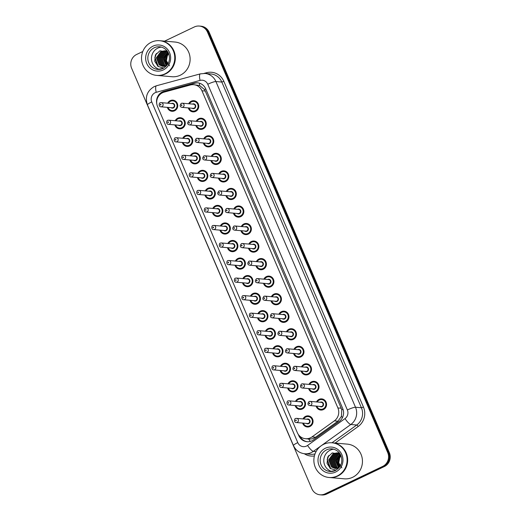 <?xml version="1.0" encoding="UTF-8"?>
<svg xmlns="http://www.w3.org/2000/svg" width="521" height="521" viewBox="0 0 521 521"><rect width="100%" height="100%" fill="white"/><g stroke="black" fill="none" stroke-linecap="round" stroke-linejoin="round"><path stroke-width="0.78" d="M196.209 121.289A5.568 5.314 95 0 1 206.186 122.839A5.568 5.314 95 0 1 195.85 125.45M203.731 138.833A5.568 5.314 95 0 1 213.701 140.383A5.568 5.314 95 0 1 203.366 142.995M211.246 156.372A5.568 5.314 95 0 1 221.223 157.922A5.568 5.314 95 0 1 210.881 160.533M218.761 173.91A5.568 5.314 95 0 1 228.739 175.46A5.568 5.314 95 0 1 218.403 178.071M226.283 191.448A5.568 5.314 95 0 1 236.254 192.998A5.568 5.314 95 0 1 225.919 195.616M233.799 208.993A5.568 5.314 95 0 1 243.776 210.543A5.568 5.314 95 0 1 233.434 213.154M241.314 226.531A5.568 5.314 95 0 1 251.291 228.081A5.568 5.314 95 0 1 240.956 230.692M248.836 244.069A5.568 5.314 95 0 1 258.807 245.619A5.568 5.314 95 0 1 248.471 248.23M256.352 261.614A5.568 5.314 95 0 1 266.329 263.164A5.568 5.314 95 0 1 255.987 265.775M263.867 279.152A5.568 5.314 95 0 1 273.844 280.702A5.568 5.314 95 0 1 263.509 283.313M271.389 296.69A5.568 5.314 95 0 1 281.36 298.24A5.568 5.314 95 0 1 271.024 300.851M278.904 314.228A5.568 5.314 95 0 1 288.881 315.778A5.568 5.314 95 0 1 278.54 318.396M286.42 331.773A5.568 5.314 95 0 1 296.397 333.323A5.568 5.314 95 0 1 286.062 335.934M293.942 349.311A5.568 5.314 95 0 1 303.912 350.861A5.568 5.314 95 0 1 293.577 353.472M301.457 366.849A5.568 5.314 95 0 1 311.434 368.399A5.568 5.314 95 0 1 301.099 371.011M308.973 384.394A5.568 5.314 95 0 1 318.95 385.944A5.568 5.314 95 0 1 308.614 388.555M316.494 401.932A5.568 5.314 95 0 1 326.472 403.482A5.568 5.314 95 0 1 316.13 406.093M188.693 103.751A5.568 5.314 95 0 1 198.67 105.301A5.568 5.314 95 0 1 188.328 107.912M175.219 120.735A5.568 5.314 95 0 1 185.189 122.285A5.568 5.314 95 0 1 174.854 124.903M182.734 138.28A5.568 5.314 95 0 1 192.711 139.83A5.568 5.314 95 0 1 182.37 142.441M190.25 155.818A5.568 5.314 95 0 1 200.227 157.368A5.568 5.314 95 0 1 189.891 159.98M197.772 173.356A5.568 5.314 95 0 1 207.742 174.906A5.568 5.314 95 0 1 197.407 177.518M205.287 190.894A5.568 5.314 95 0 1 215.264 192.444A5.568 5.314 95 0 1 204.922 195.062M212.802 208.439A5.568 5.314 95 0 1 222.78 209.989A5.568 5.314 95 0 1 212.444 212.601M220.324 225.977A5.568 5.314 95 0 1 230.295 227.527A5.568 5.314 95 0 1 219.96 230.139M227.84 243.515A5.568 5.314 95 0 1 237.817 245.065A5.568 5.314 95 0 1 227.475 247.683M235.355 261.06A5.568 5.314 95 0 1 245.332 262.61A5.568 5.314 95 0 1 234.997 265.222M242.877 278.598A5.568 5.314 95 0 1 252.848 280.148A5.568 5.314 95 0 1 242.512 282.76M250.393 296.136A5.568 5.314 95 0 1 260.37 297.686A5.568 5.314 95 0 1 250.028 300.298M257.908 313.675A5.568 5.314 95 0 1 267.885 315.231A5.568 5.314 95 0 1 257.55 317.843M265.43 331.219A5.568 5.314 95 0 1 275.401 332.769A5.568 5.314 95 0 1 265.065 335.381M272.945 348.757A5.568 5.314 95 0 1 282.923 350.307A5.568 5.314 95 0 1 272.587 352.919M280.461 366.296A5.568 5.314 95 0 1 290.438 367.846A5.568 5.314 95 0 1 280.103 370.464M287.983 383.84A5.568 5.314 95 0 1 297.953 385.39A5.568 5.314 95 0 1 287.618 388.002M295.498 401.378A5.568 5.314 95 0 1 305.475 402.928A5.568 5.314 95 0 1 295.14 405.54M303.014 418.917A5.568 5.314 95 0 1 312.991 420.467A5.568 5.314 95 0 1 302.655 423.078M167.697 103.197A5.568 5.314 95 0 1 177.674 104.747A5.568 5.314 95 0 1 167.339 107.359M164.226 92.106A10.446 9.971 -85 0 0 162.585 92.712A10.446 9.971 -85 0 0 157.55 106.551L297.315 432.645A10.446 9.971 -85 0 0 305.514 438.715A10.446 9.971 -85 0 0 312.007 436.904L334.371 420.864A10.446 9.971 -85 0 0 337.882 407.923L201.946 90.765A10.446 9.971 -85 0 0 193.747 84.695A10.446 9.971 -85 0 0 190.412 84.995L164.226 92.106M310.392 441.385A10.446 2.416 -125.7 0 1 308.575 438.982C311.141 439.249 313.479 438.662 315.589 437.217L337.947 421.176L341.444 416.344L341.756 409.845L341.209 408.217L205.274 91.051L204.473 89.547L199.673 85.568L193.747 84.695M164.597 41.133L194.32 26.962A10.446 9.971 95 0 1 199.296 26.05A10.446 9.971 95 0 1 207.495 32.12L387.702 452.573A10.446 9.971 95 0 1 382.668 466.412L325.019 493.895L325.846 493.967A10.446 9.971 95 0 1 320.871 494.878A10.446 9.971 95 0 0 325.846 493.967L383.502 466.484L325.846 493.967L326.68 494.038A10.446 9.971 95 0 1 321.704 494.95L320.044 494.807A10.446 9.971 95 0 1 311.845 488.737L131.637 68.284A10.446 9.971 95 0 1 136.671 54.444L142.787 51.527M387.702 452.573L388.536 452.645A10.446 9.971 95 0 1 383.502 466.484A10.446 9.971 95 0 0 388.536 452.645L208.328 32.191L388.536 452.645L389.363 452.716A10.446 9.971 95 0 1 384.329 466.555L326.68 494.038M199.296 26.05L200.129 26.122A10.446 9.971 95 0 1 208.328 32.191A10.446 9.971 95 0 0 200.129 26.122L200.956 26.193A10.446 9.971 95 0 1 209.155 32.263L389.363 452.716M298.266 434.39L298.8 435.634A10.446 9.971 -85 0 0 306.999 441.704A10.446 9.971 -85 0 0 313.492 439.893L339.21 421.45A10.446 9.971 -85 0 0 342.72 408.51L205.73 88.876A10.446 9.971 -85 0 0 197.531 82.813A10.446 9.971 -85 0 0 194.196 83.113L164.076 91.286A10.446 9.971 -85 0 0 162.435 91.891A10.446 9.971 -85 0 0 156.788 103.803M159.83 94.653A10.446 9.971 95 0 1 163.268 91.97A10.446 9.971 95 0 1 164.91 91.357L195.03 83.184A10.446 9.971 95 0 1 197.941 82.859M325.019 493.895A10.446 9.971 95 0 1 320.044 494.807M307.416 441.73A10.446 9.971 95 0 1 299.881 436.246M160.175 40.749A17.408 16.613 95 0 1 160.227 40.755A17.408 16.613 95 0 1 175.115 55.102A17.408 16.613 95 0 1 165.502 73.93A17.408 16.613 95 0 1 157.212 75.441A17.408 16.613 95 0 1 157.16 75.441M160.227 40.755L175.01 42.038A17.408 16.613 95 0 1 189.898 56.385A17.408 16.613 95 0 1 180.286 75.213A17.408 16.613 95 0 1 171.995 76.73L157.212 75.441M159.654 40.703L160.123 40.742A17.408 16.613 95 0 1 175.01 55.096A17.408 16.613 95 0 1 165.398 73.917A17.408 16.613 95 0 1 157.108 75.434L156.639 75.395A17.408 16.613 95 0 1 141.751 61.042A17.408 16.613 95 0 1 151.364 42.214A17.408 16.613 95 0 1 159.654 40.703A17.408 16.613 95 0 1 174.542 55.05A17.408 16.613 95 0 1 164.936 73.878A17.408 16.613 95 0 1 156.639 75.395M159.504 69.397A11.351 10.837 95 0 1 151.494 59.407A11.351 10.837 95 0 1 157.876 48.082A11.351 10.837 95 0 1 161.445 47.098M165.828 50.843L165.183 50.758M165.014 50.745L161.321 51.436L156.697 57.824L159.543 64.962L162.995 66.369M166.004 50.921L160.996 51.403L156.365 57.798L159.218 64.936L162.826 66.356L166.733 65.529M165.671 50.843L162.643 51.546L158.013 57.942L160.865 65.079L163.659 66.375M165.509 50.817L162.311 51.52L157.687 57.909L160.533 65.047L163.49 66.382M166.212 51.019L163.959 51.664L159.335 58.052L162.181 65.19L164.323 66.317M166.101 50.967L163.627 51.631L159.003 58.026L161.849 65.164L164.154 66.343M166.713 51.279L165.274 51.774L160.65 58.17L163.496 65.307L165.001 66.193M166.583 51.208L164.949 51.748L160.318 58.137L163.171 65.275L164.831 66.232M167.254 51.625L166.596 51.892L161.966 58.28L164.812 65.418L165.678 65.991M167.117 51.527L166.264 51.866L161.64 58.254L164.486 65.392L165.509 66.05M167.671 51.937L162.956 58.372L166.199 65.789M165.671 66.134L166.03 66.297M167.814 52.048L163.281 58.398L166.368 65.711M168.185 52.706L164.603 58.515L166.961 65.236M168.088 52.523L164.271 58.482L166.837 65.392M168.563 53.546L165.919 58.626L167.495 64.5M168.465 53.311L165.593 58.599L167.352 64.702M167.84 52.074L159.882 50.817L155.388 55.063L154.717 61.276L158.026 66.382L163.679 68.088M169.533 65.802L166.407 60.729L167.521 54.685M155.74 54.425L154.835 57.636L157.596 66.043M156.456 53.389L155.004 57.649L158.371 66.629M332.509 442.837A17.408 16.613 95 0 1 332.561 442.843A17.408 16.613 95 0 1 347.448 457.191A17.408 16.613 95 0 1 337.842 476.018A17.408 16.613 95 0 1 329.546 477.536A17.408 16.613 95 0 1 329.493 477.529M332.561 442.843L347.344 444.126A17.408 16.613 95 0 1 362.232 458.48A17.408 16.613 95 0 1 352.626 477.301A17.408 16.613 95 0 1 344.329 478.819L329.546 477.536M331.994 442.791L332.463 442.837A17.408 16.613 95 0 1 347.344 457.184A17.408 16.613 95 0 1 337.738 476.012A17.408 16.613 95 0 1 329.441 477.523L328.979 477.483A17.408 16.613 95 0 1 314.091 463.13A17.408 16.613 95 0 1 323.697 444.309A17.408 16.613 95 0 1 331.994 442.791A17.408 16.613 95 0 1 346.882 457.145A17.408 16.613 95 0 1 337.269 475.966A17.408 16.613 95 0 1 328.979 477.483M331.844 471.492A11.351 10.837 95 0 1 323.834 461.495A11.351 10.837 95 0 1 330.21 450.177A11.351 10.837 95 0 1 333.779 449.193M338.162 452.931L337.517 452.847M337.354 452.834L333.661 453.524L329.031 459.913L331.884 467.057L335.329 468.457M338.344 453.01L333.329 453.498L328.705 459.887L331.551 467.024L335.166 468.444L339.067 467.617M338.005 452.938L334.977 453.641L330.353 460.03L333.199 467.168L335.993 468.47M337.842 452.905L334.645 453.609L330.021 460.004L332.867 467.142L335.824 468.47M338.552 453.107L336.292 453.752L331.669 460.147L334.515 467.285L336.664 468.412M338.442 453.055L335.967 453.726L331.336 460.115L334.189 467.252L336.494 468.431M339.047 453.368L337.615 453.869L332.984 460.258L335.837 467.396L337.334 468.281M338.917 453.296L337.282 453.837L332.659 460.232L335.504 467.37L337.165 468.32M339.588 453.713L338.93 453.98L334.306 460.375L337.152 467.513L338.018 468.086M339.451 453.622L338.598 453.954L333.974 460.343L336.82 467.48L337.849 468.145M340.011 454.025L335.29 460.46L338.533 467.878M338.005 468.223L338.363 468.386M340.154 454.143L335.622 460.486L338.709 467.799M340.519 454.794L336.937 460.603L339.301 467.33M340.428 454.612L336.612 460.577L339.178 467.487M340.903 455.634L338.253 460.72L339.829 466.588M340.806 455.406L337.927 460.688L339.692 466.79M340.174 454.162L332.222 452.912L327.729 457.158L327.051 463.371L330.36 468.477L336.012 470.176M341.867 467.891L338.748 462.817L339.855 456.774M328.074 456.513L327.175 459.724L329.936 468.138M328.79 455.484L327.338 459.737L330.711 468.724M205.762 88.961A10.446 1.53 156.8 0 0 204.473 89.547M199.673 85.568A10.446 2.95 -105.2 0 1 199.367 83.158M343.013 409.272A10.446 1.53 156.8 0 0 341.756 409.845M342.434 417.653A10.446 2.416 -125.7 0 1 341.444 416.344M300.988 437.112A10.446 1.53 156.8 0 0 300.519 437.36M205.274 91.051L201.946 90.765M341.209 408.217L337.882 407.923M337.947 421.176L334.371 420.864M315.589 437.217L312.007 436.904M209.155 32.263L207.495 32.12M384.329 466.555L382.668 466.412M155.115 92.712A6.962 6.643 -85 0 0 151.761 101.94L297.771 442.609A6.962 6.643 -85 0 0 307.566 445.448L345.019 418.584A6.962 6.643 -85 0 0 347.364 409.955L207.762 84.246A6.962 6.643 -85 0 0 200.077 80.403L156.209 92.308A6.962 6.643 -85 0 0 155.115 92.712M156.209 92.308A6.962 1.967 -105.2 0 1 156.456 85.77L154.19 86.61C147.117 90.862 144.864 96.945 147.43 104.864A6.962 1.016 -23.2 0 1 151.761 101.94M207.762 84.246A6.962 1.016 -23.2 0 1 215.909 81.537L221.822 82.051A13.93 13.292 -85 0 0 210.888 73.962L204.974 73.448A13.93 13.292 95 0 1 215.909 81.537L355.504 407.24A13.93 13.292 95 0 1 350.822 424.498L313.368 451.362A13.93 13.292 95 0 1 311.343 452.56A13.93 13.292 95 0 1 304.707 453.771L310.62 454.286A13.93 13.292 -85 0 0 315.016 453.902M316.071 451.596L313.368 451.362A6.962 1.609 -125.7 0 1 307.566 445.448M204.063 73.396L206.557 72.719A15.669 14.953 95 0 1 223.854 81.374L363.456 407.077A15.669 14.953 95 0 1 358.188 426.491L335.081 443.065M314.384 455.953A15.669 14.953 95 0 1 304.303 453.732M345.019 418.584A6.962 1.609 -125.7 0 0 350.822 424.498L356.735 425.012A13.93 13.292 -85 0 0 361.418 407.754L221.822 82.051L223.854 81.374M331.949 442.791L356.735 425.012A1.739 0.404 54.3 0 1 358.188 426.491M347.364 409.955A6.962 1.016 -23.2 0 1 355.504 407.24L361.418 407.754L363.456 407.077M206.694 73.598A1.739 0.488 74.8 0 0 206.557 72.719M200.077 80.403A6.962 1.967 -105.2 0 1 200.325 73.865L156.456 85.77M147.43 104.864L293.447 445.533A6.962 1.016 -23.2 0 1 297.771 442.609M164.91 91.357L164.076 91.286M195.03 83.184L194.196 83.113M299.301 435.68L298.8 435.634M174.724 100.664L170.484 100.97A5.223 4.982 95 0 1 177.453 104.819A5.223 4.982 95 0 1 167.801 107.398L168.947 109.39L172.08 110.921L173.819 111.071M168.062 107.424A4.878 4.65 -85 0 0 174.327 110.139A4.878 4.65 -85 0 0 176.678 103.679A4.878 4.65 -85 0 0 168.42 103.262M171.416 103.523A2.436 2.325 95 0 1 174.555 104.695A2.436 2.325 95 0 1 171.051 107.684M172.145 107.775A2.091 1.993 -85 0 0 174.294 105.34A2.091 1.993 -85 0 0 172.503 103.614L161.302 102.644A2.091 1.993 95 0 1 161.933 106.623A2.091 1.993 95 0 1 160.937 106.805L172.145 107.775M160.305 102.826A2.091 1.993 95 0 1 161.302 102.644L160.234 102.832C159.172 102.376 158.273 106.812 160.937 106.805M160.735 104.995A0.345 0.332 -85 0 0 160.904 104.532A0.345 0.332 -85 0 0 160.468 104.363A0.345 0.332 -85 0 0 160.299 104.825A0.345 0.332 -85 0 0 160.735 104.995M170.484 100.97L168.146 103.236A5.223 4.982 95 0 1 170.471 100.976M191.487 101.517A5.223 4.982 95 0 1 198.442 105.372A5.223 4.982 95 0 1 188.791 107.951M189.156 103.79A5.223 4.982 95 0 1 191.468 101.53L189.143 103.79M189.051 107.977A4.878 4.65 -85 0 0 195.323 110.693A4.878 4.65 -85 0 0 197.667 104.233A4.878 4.65 -85 0 0 189.416 103.816M192.412 104.076A2.436 2.325 95 0 1 195.544 105.249A2.436 2.325 95 0 1 192.047 108.238M181.933 107.359L193.135 108.329A2.091 1.993 -85 0 0 195.284 105.893A2.091 1.993 -85 0 0 193.499 104.167L182.298 103.197A2.091 1.993 95 0 1 182.93 107.176A2.091 1.993 95 0 1 181.933 107.359C179.843 106.812 179.608 105.489 181.23 103.386L182.298 103.197A2.091 1.993 95 0 0 181.301 103.373M181.458 104.916A0.345 0.332 -85 0 0 181.295 105.372A0.345 0.332 -85 0 0 181.731 105.548A0.345 0.332 -85 0 0 181.901 105.086A0.345 0.332 -85 0 0 181.458 104.916M182.239 118.202L178 118.508L175.662 120.774A5.223 4.982 95 0 1 184.968 122.357A5.223 4.982 95 0 1 175.316 124.942L176.469 126.929L179.595 128.459L181.334 128.609M175.577 124.962A4.878 4.65 -85 0 0 181.842 127.678A4.878 4.65 -85 0 0 184.193 121.217A4.878 4.65 -85 0 0 175.942 120.8M178.931 121.061A2.436 2.325 95 0 1 182.07 122.233A2.436 2.325 95 0 1 178.573 125.222M179.66 125.32A2.091 1.993 -85 0 0 181.809 122.878A2.091 1.993 -85 0 0 180.025 121.152L168.817 120.182A2.091 1.993 95 0 1 169.449 124.161A2.091 1.993 95 0 1 168.459 124.343L179.66 125.32M167.821 120.364A2.091 1.993 95 0 1 168.817 120.182L167.755 120.377C166.694 119.915 165.789 124.356 168.459 124.343M168.257 122.533A0.345 0.332 -85 0 0 168.42 122.07A0.345 0.332 -85 0 0 167.983 121.901A0.345 0.332 -85 0 0 167.814 122.363A0.345 0.332 -85 0 0 168.257 122.533M189.761 135.74L185.515 136.046L183.184 138.319A5.223 4.982 95 0 1 192.483 139.895A5.223 4.982 95 0 1 182.832 142.48M183.092 142.5A4.878 4.65 -85 0 0 189.364 145.216A4.878 4.65 -85 0 0 191.708 138.762A4.878 4.65 -85 0 0 183.457 138.339M186.453 138.599A2.436 2.325 95 0 1 189.585 139.771A2.436 2.325 95 0 1 186.088 142.761M187.176 142.858A2.091 1.993 -85 0 0 189.325 140.416A2.091 1.993 -85 0 0 187.54 138.697L176.339 137.72A2.091 1.993 95 0 1 176.971 141.705A2.091 1.993 95 0 1 175.974 141.881L187.176 142.858M175.343 137.902A2.091 1.993 95 0 1 176.339 137.72L175.271 137.915C174.209 137.459 173.304 141.894 175.974 141.881M175.772 140.077A0.345 0.332 -85 0 0 175.942 139.615A0.345 0.332 -85 0 0 175.499 139.439A0.345 0.332 -85 0 0 175.336 139.902A0.345 0.332 -85 0 0 175.772 140.077M190.712 155.857A5.223 4.982 95 0 1 200.005 157.433A5.223 4.982 95 0 1 190.354 160.019M190.614 160.045A4.878 4.65 -85 0 0 196.879 162.76A4.878 4.65 -85 0 0 199.23 156.3A4.878 4.65 -85 0 0 190.973 155.883M193.968 156.144A2.436 2.325 95 0 1 197.107 157.316A2.436 2.325 95 0 1 193.604 160.305M194.698 160.396A2.091 1.993 -85 0 0 196.847 157.954A2.091 1.993 -85 0 0 195.056 156.235L183.854 155.265A2.091 1.993 95 0 1 184.486 159.244A2.091 1.993 95 0 1 183.49 159.426L194.698 160.396M182.858 155.44A2.091 1.993 95 0 1 183.854 155.265L182.786 155.453C181.725 154.998 180.826 159.433 183.49 159.426M183.288 157.616A0.345 0.332 -85 0 0 183.457 157.153A0.345 0.332 -85 0 0 183.021 156.984A0.345 0.332 -85 0 0 182.851 157.44A0.345 0.332 -85 0 0 183.288 157.616M198.234 173.395A5.223 4.982 95 0 1 207.521 174.978A5.223 4.982 95 0 1 197.869 177.563M198.13 177.583A4.878 4.65 -85 0 0 204.395 180.299A4.878 4.65 -85 0 0 206.746 173.838A4.878 4.65 -85 0 0 198.494 173.421M201.484 173.682A2.436 2.325 95 0 1 204.623 174.854A2.436 2.325 95 0 1 201.126 177.843M202.213 177.941A2.091 1.993 -85 0 0 204.362 175.499A2.091 1.993 -85 0 0 202.578 173.773L191.37 172.803A2.091 1.993 95 0 1 192.008 176.782A2.091 1.993 95 0 1 191.012 176.964L202.213 177.941M190.373 172.985A2.091 1.993 95 0 1 191.37 172.803L190.308 172.992C189.247 172.536 188.341 176.971 191.012 176.964M190.81 175.154A0.345 0.332 -85 0 0 190.973 174.691A0.345 0.332 -85 0 0 190.536 174.522A0.345 0.332 -85 0 0 190.367 174.984A0.345 0.332 -85 0 0 190.81 175.154M196.671 121.328A5.223 4.982 95 0 1 205.964 122.91A5.223 4.982 95 0 1 196.313 125.496M196.573 125.515A4.878 4.65 -85 0 0 202.838 128.231A4.878 4.65 -85 0 0 205.189 121.771A4.878 4.65 -85 0 0 196.931 121.354M199.927 121.614A2.436 2.325 95 0 1 203.066 122.787A2.436 2.325 95 0 1 199.563 125.776M189.449 124.897L200.657 125.874A2.091 1.993 -85 0 0 202.806 123.431A2.091 1.993 -85 0 0 201.015 121.706L189.813 120.735A2.091 1.993 95 0 1 190.445 124.714A2.091 1.993 95 0 1 189.449 124.897C187.358 124.35 187.124 123.028 188.745 120.924L189.813 120.735A2.091 1.993 95 0 0 188.817 120.918M188.98 122.455A0.345 0.332 -85 0 0 188.81 122.917A0.345 0.332 -85 0 0 189.247 123.086A0.345 0.332 -85 0 0 189.416 122.624A0.345 0.332 -85 0 0 188.98 122.455M204.193 138.873A5.223 4.982 95 0 1 213.48 140.449A5.223 4.982 95 0 1 203.828 143.034M204.089 143.054A4.878 4.65 -85 0 0 210.354 145.769A4.878 4.65 -85 0 0 212.705 139.315A4.878 4.65 -85 0 0 204.453 138.892M207.443 139.153A2.436 2.325 95 0 1 210.582 140.325A2.436 2.325 95 0 1 207.084 143.314M196.971 142.435L208.172 143.412A2.091 1.993 -85 0 0 210.321 140.97A2.091 1.993 -85 0 0 208.537 139.25L197.329 138.273A2.091 1.993 95 0 1 197.967 142.253A2.091 1.993 95 0 1 196.971 142.435C194.88 141.894 194.639 140.566 196.267 138.469L197.329 138.273A2.091 1.993 95 0 0 196.332 138.456M196.495 139.993A0.345 0.332 -85 0 0 196.326 140.455A0.345 0.332 -85 0 0 196.769 140.624A0.345 0.332 -85 0 0 196.931 140.169A0.345 0.332 -85 0 0 196.495 139.993M211.708 156.411A5.223 4.982 95 0 1 220.995 157.987A5.223 4.982 95 0 1 211.344 160.572L212.496 162.559L215.629 164.089L217.368 164.245M211.604 160.598A4.878 4.65 -85 0 0 217.876 163.314A4.878 4.65 -85 0 0 220.22 156.854A4.878 4.65 -85 0 0 211.969 156.43M214.965 156.691A2.436 2.325 95 0 1 218.097 157.863A2.436 2.325 95 0 1 214.6 160.859M204.486 159.98L215.687 160.95A2.091 1.993 -85 0 0 217.837 158.508A2.091 1.993 -85 0 0 216.052 156.788L204.851 155.812A2.091 1.993 95 0 1 205.482 159.797A2.091 1.993 95 0 1 204.486 159.98C202.395 159.433 202.161 158.11 203.783 156.007L204.851 155.812A2.091 1.993 95 0 0 203.854 155.994M204.011 157.531A0.345 0.332 -85 0 0 203.848 157.993A0.345 0.332 -85 0 0 204.284 158.169A0.345 0.332 -85 0 0 204.453 157.707A0.345 0.332 -85 0 0 204.011 157.531M162.969 68.472A11.351 10.837 95 0 1 157.687 69.404A11.351 10.837 95 0 1 147.977 60.045A11.351 10.837 95 0 1 154.242 47.769A11.351 10.837 95 0 1 159.654 46.779C165.281 47.496 168.166 51.683 168.83 54.262C170.028 58.345 170.139 64.005 163.021 68.427L157.687 69.404M163.249 69.951A13.097 12.497 95 0 1 146.74 63.49A13.097 12.497 95 0 1 153.044 46.141A13.097 12.497 95 0 1 169.559 52.608A13.097 12.497 95 0 1 163.249 69.951M335.426 470.509A11.351 10.837 95 0 1 330.021 471.492A11.351 10.837 95 0 1 320.311 462.134A11.351 10.837 95 0 1 326.582 449.857A11.351 10.837 95 0 1 331.988 448.874C337.621 449.59 340.5 453.778 341.164 456.35C342.362 460.434 342.473 466.093 335.355 470.522L330.021 471.492M335.589 472.046A13.097 12.497 95 0 1 319.073 465.579A13.097 12.497 95 0 1 325.384 448.229A13.097 12.497 95 0 1 341.893 454.696A13.097 12.497 95 0 1 335.589 472.046M205.749 190.94A5.223 4.982 95 0 1 215.036 192.516A5.223 4.982 95 0 1 205.385 195.101L206.537 197.088L209.67 198.618L211.409 198.768M205.645 195.121A4.878 4.65 -85 0 0 211.917 197.837A4.878 4.65 -85 0 0 214.261 191.383A4.878 4.65 -85 0 0 206.01 190.96M209.006 191.22A2.436 2.325 95 0 1 212.138 192.392A2.436 2.325 95 0 1 208.641 195.382M209.729 195.479A2.091 1.993 -85 0 0 211.878 193.037A2.091 1.993 -85 0 0 210.093 191.318L198.892 190.341A2.091 1.993 95 0 1 199.523 194.32A2.091 1.993 95 0 1 198.527 194.502L209.729 195.479M197.895 190.523A2.091 1.993 95 0 1 198.892 190.341L197.824 190.536C196.762 190.08 195.857 194.515 198.527 194.502M198.325 192.692A0.345 0.332 -85 0 0 198.494 192.236A0.345 0.332 -85 0 0 198.052 192.06A0.345 0.332 -85 0 0 197.889 192.523A0.345 0.332 -85 0 0 198.325 192.692M219.829 205.906L215.59 206.205L213.252 208.478A5.223 4.982 95 0 1 222.558 210.054A5.223 4.982 95 0 1 212.907 212.64L214.059 214.626L217.185 216.156L218.924 216.313M213.167 212.666A4.878 4.65 -85 0 0 219.432 215.381A4.878 4.65 -85 0 0 221.783 208.921A4.878 4.65 -85 0 0 213.525 208.498M216.521 208.758A2.436 2.325 95 0 1 219.66 209.93A2.436 2.325 95 0 1 216.156 212.926M217.25 213.017A2.091 1.993 -85 0 0 219.4 210.575A2.091 1.993 -85 0 0 217.609 208.856L206.407 207.879A2.091 1.993 95 0 1 207.039 211.865A2.091 1.993 95 0 1 206.042 212.047L217.25 213.017M205.411 208.061A2.091 1.993 95 0 1 206.407 207.879L205.339 208.074C204.278 207.619 203.379 212.054 206.042 212.047M205.841 210.237A0.345 0.332 -85 0 0 206.01 209.774A0.345 0.332 -85 0 0 205.574 209.598A0.345 0.332 -85 0 0 205.404 210.061A0.345 0.332 -85 0 0 205.841 210.237M227.345 223.444L223.105 223.75A5.223 4.982 95 0 1 230.074 227.599A5.223 4.982 95 0 1 220.422 230.178L221.575 232.171L224.701 233.701L226.44 233.851M220.683 230.204A4.878 4.65 -85 0 0 226.954 232.92A4.878 4.65 -85 0 0 229.299 226.459A4.878 4.65 -85 0 0 221.047 226.042M224.037 226.303A2.436 2.325 95 0 1 227.176 227.475A2.436 2.325 95 0 1 223.678 230.464M224.766 230.556A2.091 1.993 -85 0 0 226.915 228.12A2.091 1.993 -85 0 0 225.131 226.394L213.923 225.424A2.091 1.993 95 0 1 214.561 229.403A2.091 1.993 95 0 1 213.564 229.585L224.766 230.556M212.933 225.606A2.091 1.993 95 0 1 213.923 225.424L212.861 225.613C211.8 225.157 210.894 229.592 213.564 229.585M213.363 227.775A0.345 0.332 -85 0 0 213.525 227.312A0.345 0.332 -85 0 0 213.089 227.143A0.345 0.332 -85 0 0 212.92 227.605A0.345 0.332 -85 0 0 213.363 227.775M223.105 223.75L220.767 226.016A5.223 4.982 95 0 1 223.092 223.756M225.788 171.376L221.549 171.683L219.211 173.949A5.223 4.982 95 0 1 228.517 175.531A5.223 4.982 95 0 1 218.866 178.11L220.012 180.097L223.144 181.634L224.883 181.783M219.126 178.136A4.878 4.65 -85 0 0 225.391 180.852A4.878 4.65 -85 0 0 227.742 174.392A4.878 4.65 -85 0 0 219.484 173.975M222.48 174.235A2.436 2.325 95 0 1 225.619 175.408A2.436 2.325 95 0 1 222.115 178.397M212.001 177.518L223.209 178.488A2.091 1.993 -85 0 0 225.359 176.052A2.091 1.993 -85 0 0 223.568 174.327L212.366 173.356A2.091 1.993 95 0 1 212.998 177.335A2.091 1.993 95 0 1 212.001 177.518C209.911 176.971 209.676 175.649 211.298 173.545L212.366 173.356A2.091 1.993 95 0 0 211.37 173.539M211.533 175.076A0.345 0.332 -85 0 0 211.363 175.538A0.345 0.332 -85 0 0 211.8 175.707A0.345 0.332 -85 0 0 211.969 175.245A0.345 0.332 -85 0 0 211.533 175.076M229.051 189.234A5.223 4.982 95 0 0 226.746 191.494L229.064 189.221A5.223 4.982 95 0 1 236.033 193.07A5.223 4.982 95 0 1 226.381 195.655L227.527 197.635L230.66 199.172L232.399 199.322M226.642 195.675A4.878 4.65 -85 0 0 232.913 198.39A4.878 4.65 -85 0 0 235.258 191.936A4.878 4.65 -85 0 0 227.006 191.513M229.995 191.774A2.436 2.325 95 0 1 233.134 192.946A2.436 2.325 95 0 1 229.637 195.935M219.523 195.056L230.725 196.033A2.091 1.993 -85 0 0 232.874 193.591A2.091 1.993 -85 0 0 231.09 191.871L219.882 190.894A2.091 1.993 95 0 1 220.52 194.874A2.091 1.993 95 0 1 219.523 195.056C217.433 194.515 217.198 193.187 218.82 191.09L219.882 190.894A2.091 1.993 95 0 0 218.892 191.077M219.048 192.614A0.345 0.332 -85 0 0 218.879 193.076A0.345 0.332 -85 0 0 219.321 193.245A0.345 0.332 -85 0 0 219.484 192.783A0.345 0.332 -85 0 0 219.048 192.614M240.826 206.453L236.58 206.759L234.248 209.032A5.223 4.982 95 0 1 243.548 210.608A5.223 4.982 95 0 1 233.896 213.193L235.049 215.18L238.182 216.71L239.92 216.86M234.157 213.219A4.878 4.65 -85 0 0 240.428 215.928A4.878 4.65 -85 0 0 242.773 209.475A4.878 4.65 -85 0 0 234.522 209.051M237.517 209.312A2.436 2.325 95 0 1 240.65 210.484A2.436 2.325 95 0 1 237.153 213.473M227.039 212.594L238.24 213.571A2.091 1.993 -85 0 0 240.389 211.129A2.091 1.993 -85 0 0 238.605 209.409L227.403 208.433A2.091 1.993 95 0 1 228.035 212.418A2.091 1.993 95 0 1 227.039 212.594C224.948 212.054 224.714 210.731 226.335 208.628L227.403 208.433A2.091 1.993 95 0 0 226.407 208.615M226.563 210.152A0.345 0.332 -85 0 0 226.401 210.614A0.345 0.332 -85 0 0 226.837 210.79A0.345 0.332 -85 0 0 227.006 210.328A0.345 0.332 -85 0 0 226.563 210.152M230.64 241.288A5.223 4.982 95 0 1 237.589 245.137A5.223 4.982 95 0 1 227.944 247.722L229.09 249.709L232.223 251.239L233.962 251.389M228.198 247.742A4.878 4.65 -85 0 0 234.47 250.458A4.878 4.65 -85 0 0 236.814 244.004A4.878 4.65 -85 0 0 228.563 243.581M231.558 243.841A2.436 2.325 95 0 1 234.691 245.013A2.436 2.325 95 0 1 231.194 248.003M232.281 248.1A2.091 1.993 -85 0 0 234.43 245.658A2.091 1.993 -85 0 0 232.646 243.939L221.445 242.962A2.091 1.993 95 0 1 222.076 246.941A2.091 1.993 95 0 1 221.08 247.123L232.281 248.1M220.448 243.144A2.091 1.993 95 0 1 221.445 242.962L220.376 243.157C219.315 242.695 218.41 247.136 221.08 247.123M220.878 245.313A0.345 0.332 -85 0 0 221.047 244.85A0.345 0.332 -85 0 0 220.604 244.681A0.345 0.332 -85 0 0 220.442 245.144A0.345 0.332 -85 0 0 220.878 245.313M228.302 243.561A5.223 4.982 95 0 1 230.614 241.295L228.289 243.554M238.156 258.826A5.223 4.982 95 0 1 245.111 262.675A5.223 4.982 95 0 1 235.459 265.261L236.612 267.247L239.738 268.777L241.477 268.927M235.72 265.28A4.878 4.65 -85 0 0 241.985 267.996A4.878 4.65 -85 0 0 244.336 261.542A4.878 4.65 -85 0 0 236.078 261.119M239.074 261.379A2.436 2.325 95 0 1 242.213 262.551A2.436 2.325 95 0 1 238.709 265.541M239.803 265.638A2.091 1.993 -85 0 0 241.952 263.196A2.091 1.993 -85 0 0 240.161 261.477L228.96 260.5A2.091 1.993 95 0 1 229.592 264.486A2.091 1.993 95 0 1 228.595 264.661L239.803 265.638M227.964 260.682A2.091 1.993 95 0 1 228.96 260.5L227.892 260.695C226.83 260.24 225.932 264.675 228.595 264.661M228.393 262.858A0.345 0.332 -85 0 0 228.563 262.395A0.345 0.332 -85 0 0 228.126 262.219A0.345 0.332 -85 0 0 227.957 262.682A0.345 0.332 -85 0 0 228.393 262.858M235.818 261.099A5.223 4.982 95 0 1 238.13 258.839L235.805 261.099M245.671 276.364A5.223 4.982 95 0 1 252.626 280.22A5.223 4.982 95 0 1 242.975 282.799M243.235 282.825A4.878 4.65 -85 0 0 249.507 285.541A4.878 4.65 -85 0 0 251.851 279.08A4.878 4.65 -85 0 0 243.6 278.663M246.589 278.924A2.436 2.325 95 0 1 249.728 280.096A2.436 2.325 95 0 1 246.231 283.085M247.319 283.177A2.091 1.993 -85 0 0 249.468 280.741A2.091 1.993 -85 0 0 247.683 279.015L236.475 278.045A2.091 1.993 95 0 1 237.114 282.024A2.091 1.993 95 0 1 236.117 282.206L247.319 283.177M235.485 278.221A2.091 1.993 95 0 1 236.475 278.045L235.414 278.234C234.352 277.778 233.447 282.213 236.117 282.206M235.915 280.396A0.345 0.332 -85 0 0 236.085 279.933A0.345 0.332 -85 0 0 235.642 279.764A0.345 0.332 -85 0 0 235.472 280.22A0.345 0.332 -85 0 0 235.915 280.396M249.898 276.065L245.658 276.371L243.327 278.637A5.223 4.982 95 0 1 245.645 276.377M253.193 293.909A5.223 4.982 95 0 1 260.142 297.758A5.223 4.982 95 0 1 250.497 300.343M250.751 300.363A4.878 4.65 -85 0 0 257.022 303.079A4.878 4.65 -85 0 0 259.367 296.618A4.878 4.65 -85 0 0 251.115 296.202M254.111 296.462A2.436 2.325 95 0 1 257.244 297.634A2.436 2.325 95 0 1 253.747 300.624M254.834 300.721A2.091 1.993 -85 0 0 256.983 298.279A2.091 1.993 -85 0 0 255.199 296.553L243.997 295.583A2.091 1.993 95 0 1 244.629 299.562A2.091 1.993 95 0 1 243.633 299.744L254.834 300.721M243.001 295.765A2.091 1.993 95 0 1 243.997 295.583L242.929 295.772C241.868 295.316 240.963 299.751 243.633 299.744M243.431 297.934A0.345 0.332 -85 0 0 243.6 297.471A0.345 0.332 -85 0 0 243.157 297.302A0.345 0.332 -85 0 0 242.994 297.765A0.345 0.332 -85 0 0 243.431 297.934M250.855 296.175A5.223 4.982 95 0 1 253.167 293.916L250.842 296.175M258.37 313.72A5.223 4.982 95 0 1 267.664 315.296A5.223 4.982 95 0 1 258.012 317.882M258.273 317.901A4.878 4.65 -85 0 0 264.538 320.617A4.878 4.65 -85 0 0 266.889 314.163A4.878 4.65 -85 0 0 258.631 313.74M261.627 314A2.436 2.325 95 0 1 264.766 315.172A2.436 2.325 95 0 1 261.262 318.162M262.356 318.259A2.091 1.993 -85 0 0 264.505 315.817A2.091 1.993 -85 0 0 262.714 314.098L251.513 313.121A2.091 1.993 95 0 1 252.144 317.1A2.091 1.993 95 0 1 251.148 317.282L262.356 318.259M250.516 313.303A2.091 1.993 95 0 1 251.513 313.121L250.445 313.316C249.383 312.861 248.484 317.296 251.148 317.282M250.946 315.472A0.345 0.332 -85 0 0 251.115 315.016A0.345 0.332 -85 0 0 250.679 314.84A0.345 0.332 -85 0 0 250.51 315.303A0.345 0.332 -85 0 0 250.946 315.472M244.115 224.297A5.223 4.982 95 0 1 251.07 228.152A5.223 4.982 95 0 1 241.418 230.731L242.565 232.718L245.697 234.248L247.436 234.404M248.341 223.997L244.102 224.304L241.764 226.57A5.223 4.982 95 0 1 244.089 224.31M241.679 230.757A4.878 4.65 -85 0 0 247.944 233.473A4.878 4.65 -85 0 0 250.295 227.013A4.878 4.65 -85 0 0 242.037 226.596M245.033 226.856A2.436 2.325 95 0 1 248.172 228.029A2.436 2.325 95 0 1 244.668 231.018M234.554 230.139L245.762 231.109A2.091 1.993 -85 0 0 247.911 228.673A2.091 1.993 -85 0 0 246.12 226.948L234.919 225.977A2.091 1.993 95 0 1 235.551 229.956A2.091 1.993 95 0 1 234.554 230.139C232.464 229.592 232.229 228.27 233.851 226.166L234.919 225.977A2.091 1.993 95 0 0 233.922 226.153M234.085 227.697A0.345 0.332 -85 0 0 233.916 228.152A0.345 0.332 -85 0 0 234.352 228.328A0.345 0.332 -85 0 0 234.522 227.866A0.345 0.332 -85 0 0 234.085 227.697M251.63 241.842A5.223 4.982 95 0 1 258.585 245.691A5.223 4.982 95 0 1 248.934 248.276M249.299 244.108A5.223 4.982 95 0 1 251.604 241.848L249.285 244.108M249.194 248.296A4.878 4.65 -85 0 0 255.466 251.011A4.878 4.65 -85 0 0 257.81 244.551A4.878 4.65 -85 0 0 249.559 244.134M252.548 244.395A2.436 2.325 95 0 1 255.687 245.567A2.436 2.325 95 0 1 252.19 248.556M242.076 247.677L253.278 248.654A2.091 1.993 -85 0 0 255.427 246.212A2.091 1.993 -85 0 0 253.642 244.486L242.434 243.515A2.091 1.993 95 0 1 243.073 247.495A2.091 1.993 95 0 1 242.076 247.677C239.986 247.13 239.751 245.808 241.373 243.704L242.434 243.515A2.091 1.993 95 0 0 241.444 243.698M241.601 245.235A0.345 0.332 -85 0 0 241.431 245.697A0.345 0.332 -85 0 0 241.874 245.866A0.345 0.332 -85 0 0 242.044 245.404A0.345 0.332 -85 0 0 241.601 245.235M259.152 259.38A5.223 4.982 95 0 1 266.101 263.229A5.223 4.982 95 0 1 256.456 265.814M256.814 261.653A5.223 4.982 95 0 1 259.126 259.393L256.801 261.646M256.71 265.834A4.878 4.65 -85 0 0 262.981 268.549A4.878 4.65 -85 0 0 265.326 262.096A4.878 4.65 -85 0 0 257.074 261.672M260.07 261.933A2.436 2.325 95 0 1 263.203 263.105A2.436 2.325 95 0 1 259.705 266.094M249.592 265.215L260.793 266.192A2.091 1.993 -85 0 0 262.942 263.75A2.091 1.993 -85 0 0 261.158 262.03L249.956 261.054A2.091 1.993 95 0 1 250.588 265.033A2.091 1.993 95 0 1 249.592 265.215C247.501 264.675 247.267 263.346 248.888 261.249L249.956 261.054A2.091 1.993 95 0 0 248.96 261.236M249.116 262.773A0.345 0.332 -85 0 0 248.953 263.235A0.345 0.332 -85 0 0 249.39 263.405A0.345 0.332 -85 0 0 249.559 262.949A0.345 0.332 -85 0 0 249.116 262.773M264.316 279.191L266.654 276.918A5.223 4.982 95 0 1 273.623 280.767A5.223 4.982 95 0 1 263.971 283.352M264.329 279.191A5.223 4.982 95 0 1 266.641 276.931M264.232 283.378A4.878 4.65 -85 0 0 270.497 286.094A4.878 4.65 -85 0 0 272.848 279.634A4.878 4.65 -85 0 0 264.59 279.21M267.586 279.471A2.436 2.325 95 0 1 270.725 280.643A2.436 2.325 95 0 1 267.221 283.639M257.107 282.76L268.315 283.73A2.091 1.993 -85 0 0 270.464 281.288A2.091 1.993 -85 0 0 268.673 279.569L257.472 278.592A2.091 1.993 95 0 1 258.103 282.577A2.091 1.993 95 0 1 257.107 282.76C255.016 282.213 254.782 280.891 256.404 278.787L257.472 278.592A2.091 1.993 95 0 0 256.475 278.774M256.638 280.311A0.345 0.332 -85 0 0 256.469 280.773A0.345 0.332 -85 0 0 256.905 280.949A0.345 0.332 -85 0 0 257.074 280.487A0.345 0.332 -85 0 0 256.638 280.311M271.851 296.729A5.223 4.982 95 0 1 281.138 298.312A5.223 4.982 95 0 1 271.487 300.891L272.633 302.877L275.765 304.414L277.504 304.564M271.747 300.917A4.878 4.65 -85 0 0 278.019 303.632A4.878 4.65 -85 0 0 280.363 297.172A4.878 4.65 -85 0 0 272.112 296.755M275.101 297.016A2.436 2.325 95 0 1 278.24 298.188A2.436 2.325 95 0 1 274.743 301.177M264.629 300.298L275.83 301.268A2.091 1.993 -85 0 0 277.98 298.833A2.091 1.993 -85 0 0 276.195 297.107L264.987 296.136A2.091 1.993 95 0 1 265.625 300.116A2.091 1.993 95 0 1 264.629 300.298C262.538 299.751 262.304 298.429 263.926 296.325L264.987 296.136A2.091 1.993 95 0 0 263.997 296.319M264.154 297.856A0.345 0.332 -85 0 0 263.984 298.318A0.345 0.332 -85 0 0 264.427 298.487A0.345 0.332 -85 0 0 264.596 298.025A0.345 0.332 -85 0 0 264.154 297.856M272.45 328.686L268.211 328.985A5.223 4.982 95 0 1 275.179 332.834A5.223 4.982 95 0 1 265.528 335.42L266.68 337.406L269.806 338.937L271.545 339.093M265.788 335.446A4.878 4.65 -85 0 0 272.06 338.162A4.878 4.65 -85 0 0 274.404 331.701A4.878 4.65 -85 0 0 266.153 331.278M269.142 331.538A2.436 2.325 95 0 1 272.281 332.711A2.436 2.325 95 0 1 268.784 335.706M269.871 335.798A2.091 1.993 -85 0 0 272.021 333.355A2.091 1.993 -85 0 0 270.236 331.636L259.028 330.659A2.091 1.993 95 0 1 259.666 334.645A2.091 1.993 95 0 1 258.67 334.827L269.871 335.798M258.038 330.842A2.091 1.993 95 0 1 259.028 330.659L257.967 330.855C256.905 330.399 256 334.834 258.67 334.827M258.468 333.017A0.345 0.332 -85 0 0 258.637 332.554A0.345 0.332 -85 0 0 258.195 332.378A0.345 0.332 -85 0 0 258.025 332.841A0.345 0.332 -85 0 0 258.468 333.017M265.892 331.258A5.223 4.982 95 0 1 268.198 328.998M279.972 346.224L275.726 346.53A5.223 4.982 95 0 1 282.695 350.379A5.223 4.982 95 0 1 273.05 352.958L274.196 354.951L277.328 356.481L279.067 356.631M273.304 352.984A4.878 4.65 -85 0 0 279.575 355.7A4.878 4.65 -85 0 0 281.926 349.239A4.878 4.65 -85 0 0 273.668 348.823M276.664 349.083A2.436 2.325 95 0 1 279.797 350.255A2.436 2.325 95 0 1 276.299 353.245M277.393 353.336A2.091 1.993 -85 0 0 279.536 350.9A2.091 1.993 -85 0 0 277.752 349.174L266.55 348.204A2.091 1.993 95 0 1 267.182 352.183A2.091 1.993 95 0 1 266.185 352.365L277.393 353.336M265.554 348.386A2.091 1.993 95 0 1 266.55 348.204L265.482 348.393C264.421 347.937 263.515 352.372 266.185 352.365M265.984 350.555A0.345 0.332 -85 0 0 266.153 350.092A0.345 0.332 -85 0 0 265.71 349.923A0.345 0.332 -85 0 0 265.547 350.386A0.345 0.332 -85 0 0 265.984 350.555M275.726 346.53L273.395 348.796A5.223 4.982 95 0 1 275.72 346.537M287.488 363.762L283.248 364.068A5.223 4.982 95 0 1 290.217 367.917A5.223 4.982 95 0 1 280.565 370.503L281.718 372.489L284.844 374.019L286.583 374.169M280.826 370.522A4.878 4.65 -85 0 0 287.091 373.238A4.878 4.65 -85 0 0 289.442 366.784A4.878 4.65 -85 0 0 281.184 366.361M284.179 366.621A2.436 2.325 95 0 1 287.318 367.793A2.436 2.325 95 0 1 283.821 370.783M284.909 370.88A2.091 1.993 -85 0 0 287.058 368.438A2.091 1.993 -85 0 0 285.267 366.719L274.066 365.742A2.091 1.993 95 0 1 274.697 369.721A2.091 1.993 95 0 1 273.707 369.903L284.909 370.88M273.069 365.924A2.091 1.993 95 0 1 274.066 365.742L272.997 365.937C271.942 365.475 271.037 369.917 273.707 369.903M273.499 368.093A0.345 0.332 -85 0 0 273.668 367.631A0.345 0.332 -85 0 0 273.232 367.461A0.345 0.332 -85 0 0 273.063 367.924A0.345 0.332 -85 0 0 273.499 368.093M283.248 364.068L280.91 366.335A5.223 4.982 95 0 1 283.235 364.081M290.777 381.606A5.223 4.982 95 0 1 297.732 385.455A5.223 4.982 95 0 1 288.08 388.041L289.233 390.027L292.359 391.558L294.098 391.707M288.341 388.067A4.878 4.65 -85 0 0 294.612 390.776A4.878 4.65 -85 0 0 296.957 384.322A4.878 4.65 -85 0 0 288.706 383.899M291.695 384.159A2.436 2.325 95 0 1 294.834 385.332A2.436 2.325 95 0 1 291.337 388.321M292.424 388.419A2.091 1.993 -85 0 0 294.573 385.976A2.091 1.993 -85 0 0 292.789 384.257L281.581 383.28A2.091 1.993 95 0 1 282.219 387.266A2.091 1.993 95 0 1 281.223 387.442L292.424 388.419M280.591 383.463A2.091 1.993 95 0 1 281.581 383.28L280.519 383.476C279.458 383.02 278.553 387.455 281.223 387.442M281.021 385.638A0.345 0.332 -85 0 0 281.19 385.175A0.345 0.332 -85 0 0 280.747 384.999A0.345 0.332 -85 0 0 280.578 385.462A0.345 0.332 -85 0 0 281.021 385.638M295.003 381.3L290.764 381.606L288.432 383.879A5.223 4.982 95 0 1 290.751 381.619M298.299 399.145A5.223 4.982 95 0 1 305.247 403A5.223 4.982 95 0 1 295.602 405.579M295.863 405.605A4.878 4.65 -85 0 0 302.128 408.321A4.878 4.65 -85 0 0 304.479 401.86A4.878 4.65 -85 0 0 296.221 401.444M299.217 401.704A2.436 2.325 95 0 1 302.349 402.876A2.436 2.325 95 0 1 298.852 405.866M299.946 405.957A2.091 1.993 -85 0 0 302.089 403.521A2.091 1.993 -85 0 0 300.304 401.795L289.103 400.825A2.091 1.993 95 0 1 289.735 404.804A2.091 1.993 95 0 1 288.738 404.986L299.946 405.957M288.106 401.001A2.091 1.993 95 0 1 289.103 400.825L288.035 401.014C286.973 400.558 286.068 404.993 288.738 404.986M288.536 403.176A0.345 0.332 -85 0 0 288.706 402.713A0.345 0.332 -85 0 0 288.269 402.544A0.345 0.332 -85 0 0 288.1 403A0.345 0.332 -85 0 0 288.536 403.176M295.961 401.417A5.223 4.982 95 0 1 298.272 399.158L295.948 401.417M305.814 416.689A5.223 4.982 95 0 1 312.769 420.538A5.223 4.982 95 0 1 303.118 423.124M303.378 423.143A4.878 4.65 -85 0 0 309.643 425.859A4.878 4.65 -85 0 0 311.994 419.398A4.878 4.65 -85 0 0 303.736 418.982M306.732 419.242A2.436 2.325 95 0 1 309.871 420.414A2.436 2.325 95 0 1 306.374 423.404M307.462 423.501A2.091 1.993 -85 0 0 309.611 421.059A2.091 1.993 -85 0 0 307.82 419.333L296.618 418.363A2.091 1.993 95 0 1 297.25 422.342A2.091 1.993 95 0 1 296.26 422.524L307.462 423.501M295.622 418.545A2.091 1.993 95 0 1 296.618 418.363L295.55 418.552C294.495 418.096 293.59 422.531 296.26 422.524M296.058 420.714A0.345 0.332 -85 0 0 296.221 420.252A0.345 0.332 -85 0 0 295.785 420.082A0.345 0.332 -85 0 0 295.615 420.545A0.345 0.332 -85 0 0 296.058 420.714M303.483 418.956A5.223 4.982 95 0 1 305.788 416.696L303.463 418.956M281.679 312.014A5.223 4.982 95 0 0 279.367 314.274L281.685 312.001A5.223 4.982 95 0 1 288.654 315.85A5.223 4.982 95 0 1 279.009 318.435L280.155 320.415L283.287 321.952L285.026 322.102M279.263 318.455A4.878 4.65 -85 0 0 285.534 321.17A4.878 4.65 -85 0 0 287.885 314.717A4.878 4.65 -85 0 0 279.627 314.293M282.623 314.554A2.436 2.325 95 0 1 285.755 315.726A2.436 2.325 95 0 1 282.258 318.715M272.144 317.836L283.346 318.813A2.091 1.993 -85 0 0 285.495 316.371A2.091 1.993 -85 0 0 283.711 314.651L272.509 313.675A2.091 1.993 95 0 1 273.141 317.654A2.091 1.993 95 0 1 272.144 317.836C270.054 317.296 269.819 315.967 271.441 313.87L272.509 313.675A2.091 1.993 95 0 0 271.513 313.857M271.669 315.394A0.345 0.332 -85 0 0 271.506 315.856A0.345 0.332 -85 0 0 271.942 316.026A0.345 0.332 -85 0 0 272.112 315.563A0.345 0.332 -85 0 0 271.669 315.394M289.194 329.552A5.223 4.982 95 0 0 286.882 331.812L289.207 329.539A5.223 4.982 95 0 1 296.175 333.388A5.223 4.982 95 0 1 286.524 335.973L287.67 337.96L290.803 339.49L292.541 339.64M286.784 335.999A4.878 4.65 -85 0 0 293.049 338.709A4.878 4.65 -85 0 0 295.4 332.255A4.878 4.65 -85 0 0 287.143 331.831M290.138 332.092A2.436 2.325 95 0 1 293.277 333.264A2.436 2.325 95 0 1 289.774 336.253M279.66 335.374L290.868 336.351A2.091 1.993 -85 0 0 293.017 333.909A2.091 1.993 -85 0 0 291.226 332.19L280.024 331.213A2.091 1.993 95 0 1 280.656 335.198A2.091 1.993 95 0 1 279.66 335.374C277.569 334.834 277.335 333.512 278.956 331.408L280.024 331.213A2.091 1.993 95 0 0 279.028 331.395M279.191 332.932A0.345 0.332 -85 0 0 279.022 333.394A0.345 0.332 -85 0 0 279.458 333.57A0.345 0.332 -85 0 0 279.627 333.108A0.345 0.332 -85 0 0 279.191 332.932M296.736 347.077A5.223 4.982 95 0 1 303.691 350.933A5.223 4.982 95 0 1 294.039 353.512L295.186 355.498L298.318 357.028L300.057 357.185M294.404 349.35A5.223 4.982 95 0 1 296.709 347.09L294.391 349.35M294.3 353.538A4.878 4.65 -85 0 0 300.571 356.253A4.878 4.65 -85 0 0 302.916 349.793A4.878 4.65 -85 0 0 294.665 349.376M297.654 349.637A2.436 2.325 95 0 1 300.793 350.809A2.436 2.325 95 0 1 297.296 353.798M287.182 352.919L298.383 353.889A2.091 1.993 -85 0 0 300.532 351.454A2.091 1.993 -85 0 0 298.748 349.728L287.54 348.757A2.091 1.993 95 0 1 288.178 352.737A2.091 1.993 95 0 1 287.182 352.919C285.091 352.372 284.857 351.05 286.478 348.946L287.54 348.757A2.091 1.993 95 0 0 286.55 348.933M286.706 350.477A0.345 0.332 -85 0 0 286.537 350.933A0.345 0.332 -85 0 0 286.98 351.108A0.345 0.332 -85 0 0 287.149 350.646A0.345 0.332 -85 0 0 286.706 350.477M304.257 364.622A5.223 4.982 95 0 1 311.206 368.471A5.223 4.982 95 0 1 301.561 371.056M301.92 366.888A5.223 4.982 95 0 1 304.231 364.628L301.906 366.888M301.822 371.076A4.878 4.65 -85 0 0 308.087 373.791A4.878 4.65 -85 0 0 310.438 367.331A4.878 4.65 -85 0 0 302.18 366.914M305.176 367.175A2.436 2.325 95 0 1 308.308 368.347A2.436 2.325 95 0 1 304.811 371.336M294.697 370.457L305.905 371.434A2.091 1.993 -85 0 0 308.048 368.992A2.091 1.993 -85 0 0 306.263 367.266L295.062 366.296A2.091 1.993 95 0 1 295.694 370.275A2.091 1.993 95 0 1 294.697 370.457C292.607 369.91 292.372 368.588 293.994 366.491L295.062 366.296A2.091 1.993 95 0 0 294.065 366.478M294.222 368.015A0.345 0.332 -85 0 0 294.059 368.477A0.345 0.332 -85 0 0 294.495 368.647A0.345 0.332 -85 0 0 294.665 368.184A0.345 0.332 -85 0 0 294.222 368.015M311.773 382.16A5.223 4.982 95 0 1 318.728 386.009A5.223 4.982 95 0 1 309.077 388.594M309.441 384.433A5.223 4.982 95 0 1 311.747 382.173M309.337 388.614A4.878 4.65 -85 0 0 315.602 391.33A4.878 4.65 -85 0 0 317.953 384.876A4.878 4.65 -85 0 0 309.695 384.452M312.691 384.713A2.436 2.325 95 0 1 315.83 385.885A2.436 2.325 95 0 1 312.333 388.874M302.219 387.995L313.421 388.972A2.091 1.993 -85 0 0 315.57 386.53A2.091 1.993 -85 0 0 313.779 384.811L302.577 383.834A2.091 1.993 95 0 1 303.209 387.813A2.091 1.993 95 0 1 302.219 387.995C300.122 387.455 299.888 386.126 301.509 384.029L302.577 383.834A2.091 1.993 95 0 0 301.581 384.016M301.744 385.553A0.345 0.332 -85 0 0 301.574 386.015A0.345 0.332 -85 0 0 302.017 386.185A0.345 0.332 -85 0 0 302.18 385.729A0.345 0.332 -85 0 0 301.744 385.553M316.957 401.971A5.223 4.982 95 0 1 326.244 403.547A5.223 4.982 95 0 1 316.592 406.133M316.853 406.159A4.878 4.65 -85 0 0 323.124 408.874A4.878 4.65 -85 0 0 325.469 402.414A4.878 4.65 -85 0 0 317.217 401.991M320.207 402.251A2.436 2.325 95 0 1 323.346 403.423A2.436 2.325 95 0 1 319.848 406.419M309.735 405.54L320.936 406.51A2.091 1.993 -85 0 0 323.085 404.068A2.091 1.993 -85 0 0 321.301 402.349L310.093 401.372A2.091 1.993 95 0 1 310.731 405.358A2.091 1.993 95 0 1 309.735 405.54C307.644 404.993 307.41 403.671 309.031 401.567L310.093 401.372A2.091 1.993 95 0 0 309.103 401.554M309.259 403.091A0.345 0.332 -85 0 0 309.09 403.554A0.345 0.332 -85 0 0 309.533 403.729A0.345 0.332 -85 0 0 309.702 403.267A0.345 0.332 -85 0 0 309.259 403.091M308.881 439.008L305.514 438.715M204.974 73.448L200.325 73.865M293.447 445.533C295.707 450.372 299.464 453.114 304.707 453.771M194.815 111.624L193.076 111.468L189.937 109.938L188.778 107.951M191.474 101.523L195.72 101.217M182.819 142.48L183.985 144.467L187.117 145.997L188.856 146.147M197.277 153.285L193.037 153.591L190.699 155.857M190.341 160.019L191.5 162.011L194.633 163.535L196.371 163.692M204.792 170.823L200.552 171.129L198.214 173.395M197.856 177.557L199.022 179.55L202.148 181.08L203.887 181.23M202.33 129.162L200.592 129.013L197.459 127.476L196.3 125.489M196.658 121.328L198.996 119.062L203.236 118.755M209.846 146.701L208.107 146.551L204.974 145.014L203.815 143.034M204.173 138.866L206.511 136.6L210.751 136.294M211.695 156.411L214.027 154.138L218.273 153.838M162.826 66.356L163.158 66.382M335.166 468.444L335.491 468.477M212.314 188.361L208.068 188.667L205.736 190.933M229.064 189.221L233.304 188.915M234.867 240.982L230.621 241.288M242.382 258.52L238.143 258.826M242.962 282.799L244.128 284.792L247.254 286.316L248.992 286.472M257.42 293.603L253.173 293.909M250.477 300.337L251.643 302.33L254.776 303.86L256.514 304.01M264.935 311.141L260.695 311.447L258.357 313.714M257.999 317.882L259.165 319.868L262.291 321.398L264.03 321.548M254.951 251.943L253.213 251.793L250.08 250.256L248.921 248.27M251.617 241.842L255.857 241.536M262.473 269.481L260.734 269.331L257.602 267.794L256.436 265.814M259.132 259.38L263.379 259.074M269.989 287.025L268.25 286.869L265.117 285.339L263.958 283.352M266.654 276.918L270.894 276.618M271.838 296.729L274.17 294.463L278.409 294.157M268.211 328.985L265.879 331.258M302.525 398.845L298.279 399.151M295.583 405.579L296.749 407.572L299.881 409.096L301.62 409.252M310.041 416.383L305.801 416.689M303.105 423.117L304.271 425.11L307.397 426.64L309.135 426.79M281.685 312.001L285.931 311.695M289.207 329.539L293.447 329.233M296.723 347.084L300.962 346.778M307.579 374.723L305.84 374.573L302.708 373.036L301.542 371.05M304.238 364.622L308.484 364.316M315.094 392.261L313.355 392.111L310.223 390.574L309.064 388.594M309.422 384.433L311.76 382.16L316 381.854M322.61 409.806L320.871 409.649L317.738 408.119L316.579 406.133M316.944 401.971L319.275 399.698L323.515 399.399"/></g></svg>
